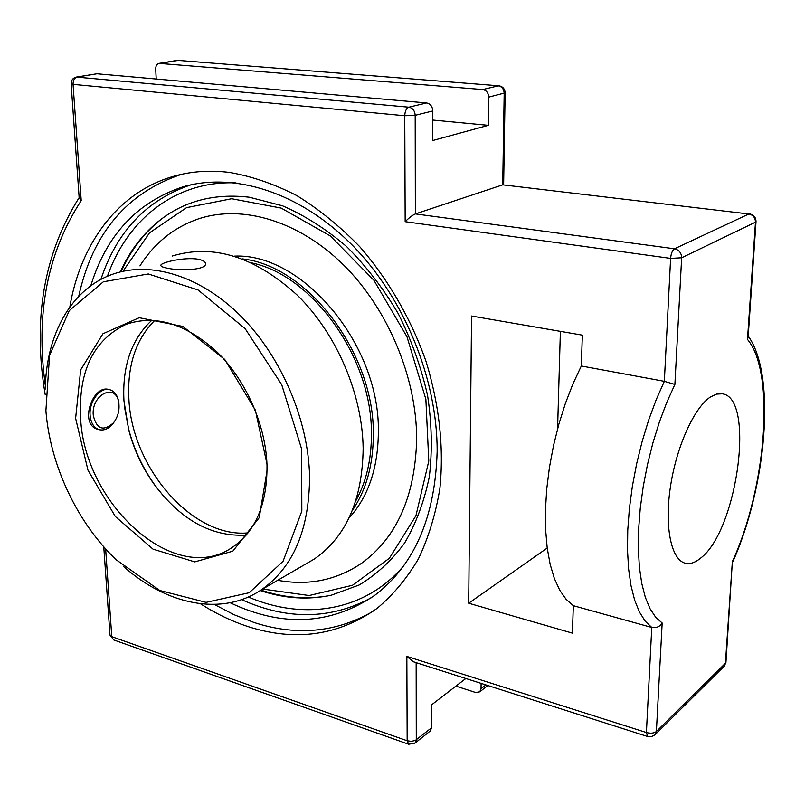 <?xml version="1.0" encoding="UTF-8"?>
<svg xmlns="http://www.w3.org/2000/svg" width="805" height="805" viewBox="0 0 805 805"><rect width="100%" height="100%" fill="white"/><g stroke="black" fill="none" stroke-linecap="round" stroke-linejoin="round"><path stroke-width="1.21" d="M69.834 306.987C80.42 243.583 118.335 191.63 174.242 176.134C191.61 171.274 210.075 170.036 229.616 172.441C251.955 176.335 274.374 184.063 296.864 195.615C319.052 209.31 340.052 226.386 359.875 246.833C388.322 279.566 411.164 319.112 426.137 361.697C439.389 405.348 443.988 447.53 439.922 488.253C435.686 514.133 428.502 537.71 418.379 558.962C406.767 578.594 392.981 595.076 377.032 608.419C338.09 635.779 294.932 641.786 247.568 626.431C231.377 621.098 215.68 613.541 200.445 603.74M214.271 604.424L233.943 614.668L254.078 622.507C296.612 636.242 336.198 632.549 372.846 611.448M174.242 176.134L181.578 174.313C126.858 192.697 92.565 233.37 78.729 296.321M230.119 602.734C282.303 627.417 330.483 624.972 374.637 595.408C414.344 565.281 435.183 517.293 437.155 451.454C437.437 378.873 404.06 297.538 352.006 244.871C299.822 192.254 234.205 171.888 182.966 186.83C137.081 202.125 106.351 235.11 90.774 285.785M120.358 271.859C129.192 252.176 141.308 235.815 156.703 222.784C182.292 201.512 213.194 192.999 249.409 197.235L282.515 205.798C304.773 215.458 326.156 229.073 346.683 246.632C366.255 266.234 383.472 288.623 398.334 313.799C411.476 340.102 421.226 367.342 427.586 395.527C431.832 423.661 432.416 450.72 429.337 476.711C424.235 501.545 415.974 523.693 404.543 543.144C391.572 560.703 376.438 574.649 359.161 584.994L331.398 595.167C308.194 600.158 284.477 598.618 260.246 590.548M406.847 656.417L413.277 661.74L647.612 736.495L646.405 732.52L406.847 656.417L407.169 740.761L111.784 636.675L105.636 548.889M45.392 385.977C35.37 314.443 47.314 252.659 81.214 200.626L79.172 197.97L71.132 83.851M156.22 79.011L155.697 69.16C155.697 65.96 156.824 64.038 159.078 63.384L482.748 89.546C486.411 90.271 488.404 92.806 488.716 97.133L488.343 125.339L432.768 140.523L432.818 110.949C432.446 106.411 430.383 103.744 426.61 102.96L96.932 73.768L76.455 77.049M430.081 731.161L431.722 727.65L431.762 704.697L465.813 678.504M81.214 200.626L73.064 84.354L404.754 115.739L405.167 221.677C409.121 217.712 412.522 215.126 415.36 213.909L502.723 184.838L748.841 213.979L674.51 248.785L415.36 213.909L415.189 115.316C414.796 110.698 412.693 107.991 408.89 107.186L76.344 77.069C72.913 77.954 71.172 80.198 71.122 83.79L73.064 84.354C73.064 80.329 74.452 77.884 77.22 77.028L96.932 73.768M654.686 735.056L656.387 731.493L662.173 623.03C659.899 626.672 656.437 628.152 651.768 627.457L573.331 605.682L566.116 599.312L559.747 590.236L554.383 578.554L550.177 564.426L547.219 548.104L545.629 529.861L545.448 510.078L546.716 489.158L549.413 467.554L553.488 445.739L558.851 424.215L565.382 403.446L572.929 383.905L581.321 365.993L582.347 335.142L471.559 316.023L468.701 603.227L572.415 633.133L573.331 605.682M581.321 365.993L664.336 381.318L674.892 384.448L681.654 257.771C681.443 252.881 679.068 249.882 674.51 248.785C672.376 250.254 671.068 253.464 670.615 258.395L681.654 257.771L755.472 222.18C755.342 217.672 753.128 214.935 748.841 213.979L502.723 184.838L504.192 93.31C503.89 89.043 501.928 86.548 498.295 85.833L482.748 89.546M725.979 661.982L732.349 561.628L725.426 663.25L656.387 731.493C654.022 733.285 650.702 733.627 646.405 732.52L651.768 627.457L645.167 621.128L639.422 611.991L634.662 600.158L631.029 585.778L628.614 569.095L627.508 550.419L627.759 530.103L629.389 508.589L632.358 486.331L636.634 463.831L642.108 441.593L648.649 420.119L656.125 399.884L664.336 381.318L670.615 258.395L405.167 221.677M748.107 337.667L756.016 221.697L755.472 222.18L747.483 339.418L748.147 337.104M481.108 683.385L481.038 688.718L479.78 691.827L475.654 692.501L455.922 686.112M557.583 428.834L560.381 331.358M488.343 125.339L432.808 120.046M700.692 558.076C695.238 562.625 690.127 564.345 685.357 563.228C671.34 560.059 664.346 527.426 670.384 487.136C676.311 446.876 694.202 407.411 710.533 396.915L716.581 394.098L722.216 393.826C755.583 397.408 737.34 530.555 700.692 558.076M547.219 548.034L468.701 603.227M118.949 403.869L118.577 401.051C117.218 394.782 114.199 390.978 109.53 389.65C100.122 386.823 88.771 401.786 90.13 415.491C90.945 423.279 94.034 428.019 99.387 429.719C104.147 430.725 108.625 428.763 112.811 423.853L114.481 421.528M93.259 415.279C91.186 394.541 115.739 382.506 118.707 402.329C119.834 409.846 118.114 416.658 113.535 422.776C103.322 431.752 96.56 429.256 93.259 415.279M355.82 500.811C366.315 481.863 371.518 459.484 371.417 433.664C372.192 358.356 313.316 275.783 251.864 262.933M202.689 217.551L199.459 218.527C242.999 204.561 298.957 220.962 343.494 264.875C387.919 308.838 416.618 377.364 416.678 438.997C415.179 496.373 396.714 537.861 361.274 563.48C336.158 580.294 308.315 585.899 277.715 580.304C308.315 585.889 336.168 580.284 361.274 563.47M199.459 218.527C174.423 226.93 154.59 242.718 139.939 265.892C154.58 242.718 174.413 226.93 199.449 218.527L199.449 218.527M348.927 518.158C368.328 496.836 378.149 467.957 378.37 431.54C379.9 344.48 302.278 252.679 234.356 256.131M352.349 510.451C366.335 489.943 373.329 464.495 373.319 434.096C374.385 353.234 307.47 265.68 242.375 258.898M326.88 596.062L328.903 595.7M163.284 217.672L159.873 220.308M151.904 320.209C131.477 339.187 122.159 366.084 123.96 400.88L128.689 429.88C133.962 449.754 142.525 467.997 154.369 484.61C181.095 520.181 211.715 537.015 246.229 535.104M164.17 496.886L155.013 485.314C142.857 468.258 134.073 449.532 128.659 429.135L124.433 406.575M267.019 465.24C267.25 504.665 255.276 532.326 231.075 548.205C173.94 585.98 84.203 503.89 80.611 418.006C78.327 371.175 93.481 339.962 126.063 324.345C155.496 314.302 185.915 323.61 217.34 352.278C246.129 380.574 265.66 425.03 267.019 465.24M98.522 429.498C78.437 425.543 92.374 384.478 108.695 389.449M172.24 256.04C213.295 243.523 255.135 256.704 297.749 295.606C336.792 334.085 362.471 394.289 363.156 448.536C362.391 500.036 346.13 536.855 314.363 559.002L304.803 564.567M123.547 566.458C166.655 604.937 222.019 616.519 261.384 589.793C293.362 567.394 309.432 529.469 309.583 476.027C308.224 419.687 281.297 356.756 241.098 316.355C200.807 275.984 151.078 260.901 113.253 274.022C71.343 288.311 46.006 334.8 45.301 389.057M197.738 259.17C202.981 260.176 205.587 261.766 205.547 263.939C205.889 269.806 181.487 271.114 168.326 268.377C163.254 267.491 160.758 266.465 160.849 265.288C160.789 262.43 184.627 256.936 197.738 259.17M45.895 410.792L49.548 355.397L69.24 310.65L103.382 281.78L148.291 273.972L198.06 289.951L245.143 328.651L281.73 384.699L301.634 449.059L301.825 511.135L283.068 561.266L249.248 592.711L206.09 602.371L159.833 590.498L116.272 559.847C77.29 522.797 50.172 465.34 45.895 410.792M75.62 418.348L87.976 470.201L115.306 516.478L153.031 549.151L194.76 561.89L232.806 551.194L259.23 517.685L267.652 467.152L255.356 410.107L224.726 359.422L182.846 326.438L139.225 317.723L102.97 333.733L80.671 369.867L75.62 418.348M191.077 184.778C146.923 199.721 116.866 231.266 100.887 279.436M241.611 599.644C287.616 620.303 330.966 619.619 371.648 597.562M107.427 276.286C127.341 219.332 175.752 180.36 236.006 182.896M403.396 566.187C364.474 611.649 303.465 620.695 248.332 596.998M178.177 60.395L498.848 85.793L178.177 60.395L159.943 63.343M503.638 184.778L505.127 92.857L488.716 97.133M725.959 662.304L724.329 666.077L725.959 662.304M723.745 666.661L654.857 734.905L651.195 736.746L647.612 736.495M432.818 110.949L415.189 115.316L404.754 115.739C404.996 111.1 406.374 108.242 408.89 107.186L426.61 102.96M431.722 727.65L415.35 740.429L411.385 741.345L407.169 740.761L408.699 744.253L415.038 743.065L416.286 739.845L416.155 662.666M414.656 743.367L430.474 730.849M109.983 635.075L113.747 639.955L109.973 634.893L103.765 546.796M662.173 623.03L655.673 617.244L650.007 608.65L645.328 597.32L641.756 583.444L639.401 567.253L638.335 549.05L638.617 529.207L640.267 508.166L643.245 486.411L647.512 464.435L652.946 442.76L659.436 421.89L666.812 402.309L674.892 384.448M747.483 339.418C775.618 372.836 766.259 487.991 732.349 561.628M485.868 684.904L481.038 688.718M248.041 532.89C192.546 538.213 131.809 467.856 128.891 398.938C127.16 365.621 135.793 339.438 154.771 320.39M123.175 271.003L149.559 232.786L186.579 207.63L231.699 198.724L281.197 208.093L330.322 235.935L373.872 280.241L406.958 336.681L425.875 399.24L428.783 461.074L415.923 515.774L389.379 558.257L352.469 585.285L309.15 595.529L262.672 589.049M182.966 186.83L190.131 184.989M505.127 92.857C504.876 88.812 502.773 86.457 498.848 85.793M756.016 221.697C755.976 217.37 753.792 214.754 749.485 213.858M79.152 197.628C43.842 253.766 32.542 319.484 45.231 394.792M408.699 744.253L113.747 639.955M732.822 561.82C766.139 487.267 776.654 375.643 748.217 336.088M487.76 685.508L479.78 691.827M159.189 63.364L176.677 60.466M118.707 402.329L118.577 401.051M113.535 422.776L112.811 423.853M260.931 590.095L264.453 591.232C286.288 597.994 307.782 599.473 328.943 595.69M159.954 220.248C143.401 233.712 130.47 250.838 121.183 271.607M154.369 484.61L155.013 485.314M128.689 429.88L128.659 429.135M130.722 322.745L126.063 324.345M314.363 559.002L261.384 589.793"/></g></svg>
